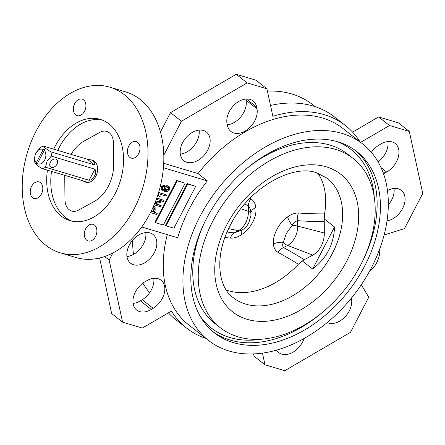 <?xml version="1.0" encoding="UTF-8"?>
<svg xmlns="http://www.w3.org/2000/svg" width="445" height="445" viewBox="0 0 445 445"><rect width="100%" height="100%" fill="white"/><g stroke="black" fill="none" stroke-linecap="round" stroke-linejoin="round"><path stroke-width="0.67" d="M302.372 260.987L298.328 264.241A626.827 285.256 173.8 0 0 277.93 252.348C275.266 250.635 273.764 247.882 273.425 244.099C273.046 239.455 274.203 234.587 276.896 229.492C279.499 224.391 283.059 220.203 287.576 216.91C291.28 214.251 294.896 212.949 298.417 212.994A11.525 7.91 -85.8 0 0 297.555 220.659C295.458 221.332 293.644 222.906 292.12 225.37L286.269 233.642L283.293 242.336C282.403 244.494 282.486 246.246 283.532 247.598A634.103 288.566 -6.2 0 1 304.252 259.68L302.372 260.987L312.646 269.053C326.508 258.439 333.806 244.422 334.54 226.994L324.266 218.929L324.539 213.889A75.984 52.493 -51.9 0 0 317.886 173.2M227.084 232.073A634.103 226.844 -11.8 0 1 234.265 232.852L241.557 230.31C244.694 228.574 247.109 226.088 248.794 222.845L250.919 215.653L250.891 213.027C250.769 210.079 249.901 207.704 248.288 205.913A11.525 7.971 119.2 0 1 250.808 198.743C253.683 200.623 255.363 203.51 255.853 207.415C256.403 212.22 255.33 217.16 252.643 222.233C250.023 227.351 246.374 231.472 241.696 234.598C237.841 237.141 234.048 238.309 230.321 238.097A626.827 224.241 168.2 0 0 224.914 237.508M91.164 159.783L94.268 161.969L94.546 164.923L87.303 159.232L92.51 160.189A11.525 8.043 106.7 0 1 95.764 176.376A11.525 8.043 106.7 0 1 85.902 182.272L82.342 180.603M35.784 153.419L40.35 147.54A11.525 8.043 106.7 0 1 43.655 146.166C44.367 147.551 46.781 149.448 50.902 151.856A11.525 8.043 106.7 0 1 51.275 156.117L47.07 161.274L45.496 167.214A11.525 8.043 106.7 0 1 42.192 168.588C38.07 166.18 35.656 164.288 34.944 162.898A11.525 8.043 106.7 0 1 34.571 158.637L34.782 156.762A7.687 5.362 -73.3 0 0 36.284 162.798L37.03 164.316L44.867 149.259L43.198 149.52A7.687 5.362 -73.3 0 0 35.917 153.158A7.687 5.362 -73.3 0 0 35.784 153.419A7.687 5.362 -73.3 0 0 34.782 156.762M87.303 159.232L43.655 146.166M94.546 164.923L50.902 151.856M94.918 169.178C96.153 171.225 95.998 173.494 94.446 175.981C93.4 178.489 91.631 179.925 89.145 180.281L94.918 169.178L51.275 156.117M37.03 164.316L37.374 163.66A7.687 5.362 -73.3 0 0 44.656 160.016A7.687 5.362 -73.3 0 0 44.289 150.377L44.867 149.259M55.842 159.06A4.8 3.321 -51.9 0 1 56.626 159.466A4.8 3.321 -51.9 0 1 56.643 164.778A4.8 3.321 -51.9 0 1 51.487 167.426A4.8 3.321 -51.9 0 1 50.697 167.025A4.8 3.321 -51.9 0 1 50.68 161.713A4.8 3.321 -51.9 0 1 55.842 159.06M379.824 248.688A20.175 14.073 106.7 0 1 376.659 262.845A20.175 14.073 106.7 0 1 369.595 271.116M388.329 204.839A18.251 12.61 128.1 0 0 394.02 188.463M387.028 220.887A18.251 12.61 128.1 0 0 403.053 207.57A18.251 12.61 128.1 0 0 401.346 190.377A18.251 12.61 128.1 0 0 398.347 188.836A18.251 12.61 128.1 0 0 387.495 190.599M180.292 154.087A18.251 12.61 128.1 0 0 199.104 130.118M186.889 162.286A18.251 12.61 128.1 0 0 206.486 152.212A18.251 12.61 128.1 0 0 206.43 132.037A18.251 12.61 128.1 0 0 203.437 130.496A18.251 12.61 128.1 0 0 183.841 140.576A18.251 12.61 128.1 0 0 183.891 160.751A18.251 12.61 128.1 0 0 186.889 162.286M227.573 125.996A18.251 12.61 128.1 0 0 230.949 131.475A18.251 12.61 128.1 0 0 233.942 133.016A18.251 12.61 128.1 0 0 250.496 126.803A18.251 12.61 128.1 0 0 256.988 108.825L256.643 107.045A18.301 12.644 128.1 0 0 253.138 100.971A18.301 12.644 128.1 0 0 234.993 104.247A18.301 12.644 128.1 0 0 227.156 124.266L227.573 125.996M383.507 173.706A18.251 12.61 128.1 0 0 384.775 173.049L386.638 172.004A18.301 12.644 128.1 0 0 398.153 157.602A18.301 12.644 128.1 0 0 395.232 143.501A18.301 12.644 128.1 0 0 380.608 144.152L378.762 145.276A18.251 12.61 128.1 0 0 371.347 152.279M151.294 309.425L153.141 308.302A18.251 12.61 128.1 0 0 161.101 280.239A18.251 12.61 128.1 0 0 147.134 280.528L145.265 281.574A18.301 12.644 128.1 0 0 133.756 295.975A18.301 12.644 128.1 0 0 136.676 310.07A18.301 12.644 128.1 0 0 139.674 311.617A18.301 12.644 128.1 0 0 151.294 309.425L140.37 300.848A18.301 12.644 128.1 0 1 133.066 303.418M126.959 256.537A18.251 12.61 128.1 0 0 145.771 232.574M133.556 264.736A18.251 12.61 128.1 0 0 153.152 254.662A18.251 12.61 128.1 0 0 153.097 234.487A18.251 12.61 128.1 0 0 150.104 232.946A18.251 12.61 128.1 0 0 130.507 243.026A18.251 12.61 128.1 0 0 130.557 263.201A18.251 12.61 128.1 0 0 133.556 264.736M276.579 350.098A18.301 12.644 128.1 0 0 278.77 352.607A18.301 12.644 128.1 0 0 281.768 354.148A18.301 12.644 128.1 0 0 304.113 338.461M327.147 322.575A18.251 12.61 128.1 0 0 328.466 323.081A18.251 12.61 128.1 0 0 345.342 316.523A18.251 12.61 128.1 0 0 351.35 298.167M108.324 186.238A33.62 23.457 -73.3 0 0 113.659 164.3L113.447 142.962A15.369 10.725 -73.3 0 0 106.678 131.409A15.369 10.725 -73.3 0 0 99.919 132.343L84.066 141.071A33.62 23.457 -73.3 0 0 71.1 154.382A33.62 23.457 -73.3 0 1 84.066 141.071L99.919 132.343A15.369 10.725 -73.3 0 1 106.678 131.409L106.678 131.409A15.369 10.725 -73.3 0 1 113.447 142.962L113.659 164.3A33.62 23.457 -73.3 0 1 108.324 186.238A33.62 23.457 -73.3 0 1 94.351 201.39A33.62 23.457 -73.3 0 0 108.324 186.238M47.431 170.157A52.833 36.863 -73.3 0 0 69.971 220.62A52.833 36.863 -73.3 0 0 115.166 193.592A52.833 36.863 -73.3 0 0 100.27 119.394A52.833 36.863 -73.3 0 0 55.074 146.422A52.833 36.863 -73.3 0 0 53.712 149.175M102.289 120.089A52.833 36.863 -73.3 0 0 59.163 147.645A52.833 36.863 -73.3 0 0 57.8 150.399M51.52 171.381A52.833 36.863 -73.3 0 0 72.04 221.148M31.606 186.333A8.644 6.03 -73.3 0 0 34.043 198.476A8.644 6.03 -73.3 0 0 41.441 194.053A8.644 6.03 -73.3 0 0 39.004 181.91A8.644 6.03 -73.3 0 0 31.606 186.333M85.685 228.786A8.644 6.03 -73.3 0 0 88.121 240.923A8.644 6.03 -73.3 0 0 95.519 236.501A8.644 6.03 -73.3 0 0 93.083 224.363A8.644 6.03 -73.3 0 0 85.685 228.786M128.8 145.966A8.644 6.03 -73.3 0 0 131.236 158.103A8.644 6.03 -73.3 0 0 138.634 153.681A8.644 6.03 -73.3 0 0 136.192 141.538A8.644 6.03 -73.3 0 0 128.8 145.966M74.721 103.513A8.644 6.03 -73.3 0 0 77.157 115.656A8.644 6.03 -73.3 0 0 84.556 111.233A8.644 6.03 -73.3 0 0 82.114 99.09A8.644 6.03 -73.3 0 0 74.721 103.513M60.325 252.832L76.151 257.566A86.452 60.314 -73.3 0 0 150.11 213.339A86.452 60.314 -73.3 0 0 125.735 91.92L109.909 87.187A86.452 60.314 -73.3 0 0 35.956 131.414A86.452 60.314 -73.3 0 0 60.325 252.832A86.452 60.314 -73.3 0 0 134.284 208.599A86.452 60.314 -73.3 0 0 109.909 87.187M233.358 342.622A115.272 79.638 128.1 0 0 357.124 278.976A115.272 79.638 128.1 0 0 356.795 151.55A115.272 79.638 128.1 0 0 337.883 141.833A115.272 79.638 128.1 0 0 214.112 205.473A115.272 79.638 128.1 0 0 214.44 332.899A115.272 79.638 128.1 0 0 233.358 342.622M353.141 158.453A107.59 74.332 128.1 0 0 335.491 149.381A107.59 74.332 128.1 0 0 219.969 208.783A107.59 74.332 128.1 0 0 220.281 327.709A107.59 74.332 128.1 0 0 237.936 336.787A107.59 74.332 128.1 0 0 353.452 277.385A107.59 74.332 128.1 0 0 353.141 158.453L347.678 154.165A107.59 74.332 128.1 0 0 330.029 145.092A107.59 74.332 128.1 0 0 245.824 169.278M205.306 220.887A107.59 74.332 128.1 0 0 214.818 323.426L220.281 327.709M167.287 234.643A124.878 86.274 128.1 0 0 188.847 325.017L208.51 340.453A124.878 86.274 128.1 0 0 229.003 350.988A124.878 86.274 128.1 0 0 363.087 282.041A124.878 86.274 128.1 0 0 362.725 143.996A124.878 86.274 128.1 0 0 342.233 133.467A124.878 86.274 128.1 0 0 208.154 202.414A124.878 86.274 128.1 0 0 208.51 340.453M362.725 143.996L343.062 128.561A124.878 86.274 128.1 0 0 322.569 118.031A124.878 86.274 128.1 0 0 198.036 173.583L163.693 163.304M141.727 226.994L177.705 237.764A124.878 86.274 128.1 0 1 207.32 180.87L198.036 173.583M315.171 106.666L312.468 104.547A124.878 86.274 128.1 0 0 291.976 94.012A124.878 86.274 128.1 0 0 267.417 91.097M132.649 240.161A124.878 86.274 128.1 0 0 133.483 254.401M142.884 283.126A124.878 86.274 128.1 0 0 149.631 292.721M298.328 264.241A75.984 52.493 -51.9 0 1 228.758 290.808A75.984 52.493 -51.9 0 1 226.232 289.962M324.266 218.929L324.31 232.991A19.769 13.795 106.7 0 1 312.785 255.13L304.252 259.68M312.646 269.053L334.54 226.994M176.687 180.403L154.91 222.233L155.455 222.661L163.365 225.031L185.142 183.201L176.687 180.403L177.232 180.831L155.455 222.661M162.536 189.158L164.5 190.282L164.528 187.979C165.685 186.399 166.958 185.843 168.355 186.299L169.239 186.744L169.717 189.637C168.021 191.65 166.246 192.201 164.4 191.294L161.657 189.843L161.107 186.683L164.261 184.959L164.806 185.387L164.366 186.461L163.287 186.627L162.408 187.49L162.915 189.537M162.659 189.309L163.955 189.854L163.977 187.551C165.134 185.971 166.413 185.409 167.81 185.871L169.239 186.744M207.32 180.87L163.393 167.72M154.159 212.226L157.224 213.411L156.679 214.451L150.488 212.599M153.597 206.035L155.133 206.919L155.144 210.34L154.042 212.46L157.224 213.411M155.394 203.704L160.684 205.29L161.229 205.718L160.684 206.764L154.131 204.8M155.199 202.191L160.856 200.634M156.796 197.947L164.01 200.372L163.432 201.49L154.932 203.832L161.229 205.718M158.643 192.323L166.797 195.027L166.252 196.073L159.983 194.192L160.133 196.651L158.659 195.945L158.281 193.503M187.234 183.562L165.457 225.393L166.002 225.821L173.917 228.19L195.694 186.36L187.234 183.562L187.779 183.991L166.002 225.821M262.461 353.102L264.986 364.778L284.767 370.696L350.454 332.343L368.744 297.204L361.29 284.761M205.807 338.334A128.722 88.933 128.1 0 1 186.472 328.037A128.722 88.933 128.1 0 1 171.486 311.066L142.361 328.071L122.581 322.152L109.153 260.114L112.858 252.999M153.141 308.302L142.216 299.724L140.37 300.848M142.216 299.724A18.251 12.61 128.1 0 0 153.775 278.325M264.986 364.778L254.062 356.2L253.567 353.903M168.394 312.874A128.722 88.933 128.1 0 0 175.547 319.466L186.472 328.037M99.63 258.011L111.656 313.575L122.581 322.152M360.656 142.372L389.547 125.507L409.322 131.425L422.75 193.464L404.461 228.602L384.13 234.977M163.782 155.177L181.449 121.235L247.136 82.881L266.917 88.8L272.868 116.306A128.722 88.933 -51.9 0 1 345.431 125.535A128.722 88.933 -51.9 0 1 360.027 141.877M227.289 124.823A18.251 12.61 128.1 0 0 246.063 100.247L245.829 99.046M378.1 161.874A18.301 12.644 128.1 0 0 387.912 141.582M160.434 132.043L170.524 112.657L236.212 74.304L255.992 80.222L266.917 88.8M270.521 105.448A128.722 88.933 -51.9 0 1 334.507 116.963L345.431 125.535M409.322 131.425L398.397 122.848L378.617 116.929L352.59 132.126M78.492 210.118L94.351 201.39L78.492 210.118A15.369 10.725 -73.3 0 1 71.734 211.052A15.369 10.725 -73.3 0 0 78.492 210.118M64.964 199.499A15.369 10.725 -73.3 0 0 71.734 211.052L71.734 211.052A15.369 10.725 -73.3 0 1 64.964 199.499L64.759 178.161L64.964 199.499M64.82 175.363A33.62 23.457 -73.3 0 0 64.759 178.161L64.759 178.161A33.62 23.457 -73.3 0 1 64.82 175.363M378.662 251.764L379.374 249.901M109.153 260.114L104.62 256.554M181.449 121.235L170.524 112.657M389.547 125.507L378.617 116.929M247.136 82.881L236.212 74.304M153.442 206.397L155.133 206.919M151.016 211.553L153.113 212.182L154.254 209.995L154.32 207.815L152.924 207.548M154.32 206.513L153.775 206.085M151.133 211.319L152.568 211.753L153.703 209.567L154.003 207.637M153.113 212.182L152.568 211.753M154.254 209.995L153.703 209.567M156.712 198.186L164.01 200.372M154.938 202.848L161.863 200.934L156.317 199.277M159.204 196.373L158.431 193.302L158.592 192.479M158.782 192.629L166.797 195.027M162.203 190.271L161.652 187.111L164.806 185.387M166.085 190.594L168.866 189.448L168.533 187.695L167.837 187.351L165.234 188.441L165.507 190.31L166.085 190.594L165.534 190.165L168.321 189.019L168.221 187.501M161.652 187.111L161.107 186.683M168.355 186.299L167.81 185.871M164.528 187.979L163.977 187.551M164.5 190.282L163.955 189.854M168.866 189.448L168.321 189.019M185.142 183.201L177.232 180.831M195.694 186.36L187.779 183.991M37.374 163.66L44.289 150.377M43.198 149.52L36.284 162.798M42.192 168.588L85.841 181.655L84.55 181.871M89.145 180.281L45.496 167.214M287.576 216.91A11.525 3.844 -124.5 0 0 292.12 225.37A11.525 3.443 178.9 0 1 297.661 226.116A17.244 12.032 106.7 0 1 294.929 237.569A17.244 12.032 106.7 0 1 287.609 245.423A11.525 6.792 -118.1 0 1 283.293 242.336A11.525 7.137 173.2 0 0 273.425 244.099M230.321 238.097A11.525 7.304 -83.6 0 1 234.265 232.852L238.342 230.677A17.244 12.032 -73.3 0 0 245.662 222.823A17.244 12.032 -73.3 0 0 248.393 211.369A11.525 3.443 178.9 0 1 250.891 213.027A11.525 6.708 171.3 0 1 255.853 207.415M241.618 230.276A11.525 3.41 -122.3 0 0 241.696 234.598M277.93 252.348A11.525 8.577 118.5 0 1 283.532 247.598L287.609 245.423L312.785 255.13M298.417 212.994A626.827 437.63 71.1 0 0 324.539 213.889M249.962 198.27A626.827 376.62 75.3 0 0 250.808 198.743M212.827 331.581A115.272 79.638 128.1 0 0 230.082 340.047A115.272 79.638 128.1 0 0 322.141 312.601M362.653 260.987A115.272 79.638 128.1 0 0 355.132 150.299M200.094 316.122A113.353 78.314 128.1 0 0 229.859 337.516A113.353 78.314 128.1 0 0 262.572 339.079M374.228 196.84A113.353 78.314 128.1 0 0 337.088 141.599M326.385 166.869A87.509 60.459 128.1 0 0 226.65 225.103A87.509 60.459 128.1 0 0 247.036 319.299A87.509 60.459 128.1 0 0 346.772 261.059A87.509 60.459 128.1 0 0 326.385 166.869M233.241 297.705A75.984 52.493 128.1 0 0 245.707 304.113A75.984 52.493 128.1 0 0 327.292 262.161A75.984 52.493 128.1 0 0 327.075 178.167L316.529 172.766C292.376 163.704 248.01 188.407 230.071 225.771C214.234 255.697 217.783 286.853 233.241 297.705M386.638 172.004L381.048 167.615M384.775 173.049L382.639 171.375M256.988 108.825L246.063 100.247M256.643 107.045L246.402 99.007M241.557 230.31A11.525 6.792 -118.1 0 1 238.342 230.677L228.647 228.635M240.862 208.755L248.393 211.369L248.288 205.913A634.103 380.992 -104.7 0 1 244.783 203.927M324.094 221.566A634.103 442.714 -108.9 0 1 297.555 220.659L297.661 226.116L324.31 232.991"/></g></svg>
